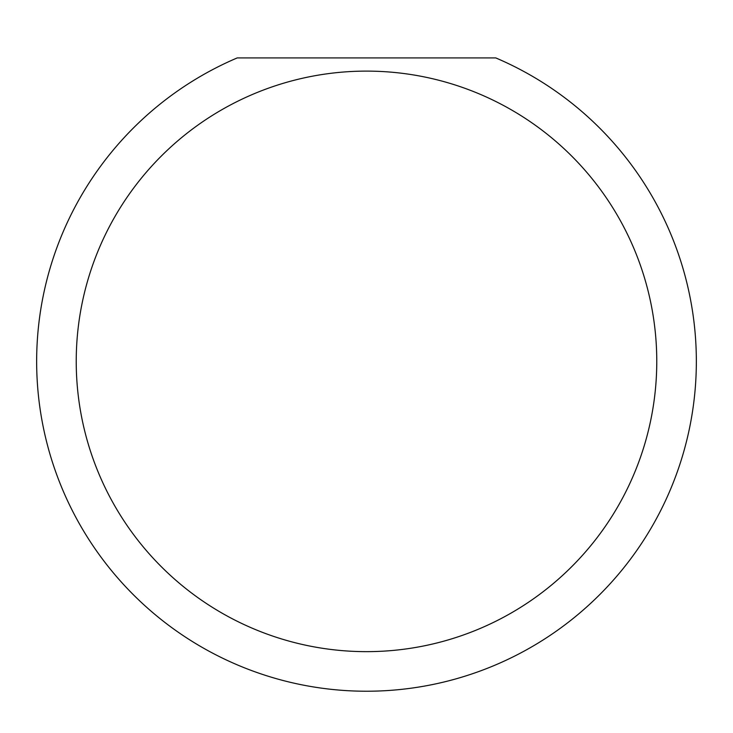 <?xml version="1.0" encoding="UTF-8"?>
<svg xmlns="http://www.w3.org/2000/svg" width="733" height="733" viewBox="0 0 733 733"><rect width="100%" height="100%" fill="white"/><g stroke="black" fill="none" stroke-linecap="round" stroke-linejoin="round"><path stroke-width="1.1" d="M656.768 361.378A290.268 290.268 0 0 0 366.5 71.11A290.268 290.268 0 0 0 76.232 361.378A290.268 290.268 0 0 0 366.5 651.646A290.268 290.268 0 0 0 656.768 361.378M495.774 57.916A329.85 329.85 0 0 1 366.5 691.228A329.85 329.85 0 0 1 237.226 57.916L495.774 57.916"/></g></svg>
